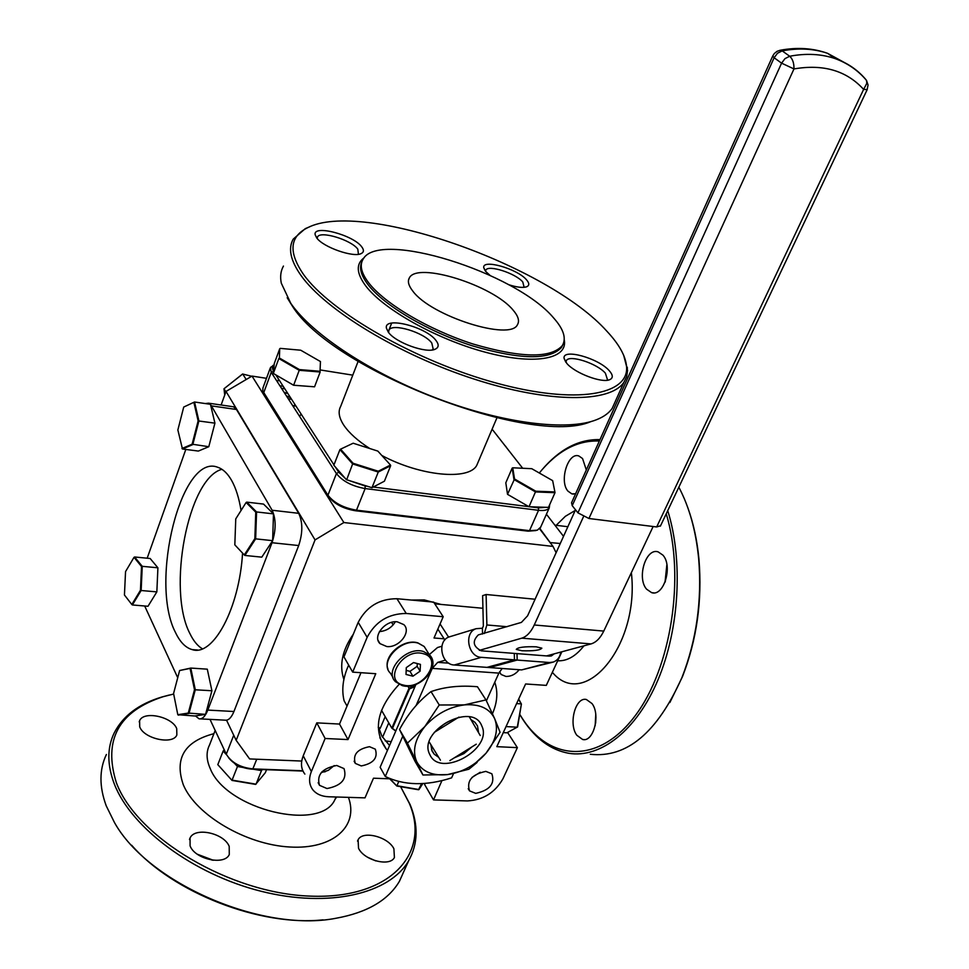 <?xml version="1.0" encoding="UTF-8"?>
<svg xmlns="http://www.w3.org/2000/svg" width="969" height="969" viewBox="0 0 969 969"><rect width="100%" height="100%" fill="white"/><g stroke="black" fill="none" stroke-linecap="round" stroke-linejoin="round"><path stroke-width="1.45" d="M301.734 761.053L249.614 758.933L236.17 740.328L226.54 720.197M315.046 539.903L226.019 391.428L252.013 376.081L343.862 522.545L315.046 539.903L236.17 740.328M221.138 404.994L226.019 391.428M556.109 552.718L553.02 546.419L539.636 528.832M553.02 546.419L343.862 522.545M292.917 405.999L295.279 405.018M290.615 397.787L286.364 395.824M266.487 378.322L252.013 376.081M499.544 671.796L501.167 674.509L505.975 676.459C511.184 676.495 515.581 674.254 519.19 669.724M378.225 727.21L380.211 728.3L379.206 728.858L381.871 736.125L389.55 745.464M399.083 684.405C376.796 708.69 372.544 730.275 386.328 749.158L387.443 750.345M369.48 746.687C357.307 749.061 352.583 754.633 355.32 763.402L361.267 765.934C373.465 763.499 378.152 757.903 375.306 749.158L369.48 746.687M336.715 765.474C322.168 768.272 316.427 774.885 319.516 785.326L327.001 788.548C341.597 785.665 347.265 779.015 344.019 768.599L336.715 765.474M397.229 621.807C385.032 620.184 372.181 636.548 380.018 643.634L386.813 646.553C399.058 648.067 411.801 631.667 403.794 624.605L397.229 621.807M485.832 771.385C471.794 774.413 466.368 780.917 469.553 790.886L475.731 793.369C489.781 790.256 495.159 783.727 491.852 773.783L485.832 771.385M469.311 768.889L477.087 762.458M480.249 772.245L472.024 777.417M425.173 783.412L424.652 784.575L433.518 799.909L467.458 800.927C483.192 800.006 495.026 792.618 502.947 778.761L517.385 747.644L507.829 732.855L503.274 732.625M561.875 651.774L546.298 685.386L525.61 683.969L496.818 746.663L517.385 747.644M395.352 621.771C391.67 627.706 386.365 630.989 379.424 631.618M334.184 765.583L328.334 770.343L321.175 772.656M348.658 665.097C342.917 677.816 341.403 689.734 344.128 700.853L347.035 706.062M380.211 728.3L385.19 716.66M391.185 741.673L385.214 740.885M492.458 713.741C497.339 702.368 498.114 691.866 494.771 682.224M443.196 616.72L406.241 613.474C388.557 613.583 375.524 621.541 367.142 637.336L358.203 622.328C366.464 606.63 379.376 598.769 396.939 598.721L433.652 602.1L443.196 616.72L434.015 637.99L444.105 638.801M358.203 622.328L343.959 656.897L352.692 672.135L367.142 637.336M360.977 672.692L339.525 724.061L348.016 739.577L375.766 673.709L352.692 672.135M339.525 724.061L316.79 722.862L325.124 738.487L348.016 739.577M325.124 738.487L311.364 771.59C308.554 778.785 309.087 784.902 312.963 789.953C316.56 794.217 321.841 796.494 328.794 796.772L364.998 797.862L373.477 778.204L390.398 778.822M316.79 722.862L303.236 755.796L311.364 771.59M304.872 774.098C301.008 769.047 300.463 762.942 303.236 755.796M433.518 799.909L441.9 780.675M173.681 694.034L163.204 696.687C118.63 711.234 103.017 739.904 116.365 782.698C136.762 837.773 230.356 893.491 310.116 896.119C390.083 899.45 431.108 853.483 409.221 803.144L400.609 786.671L410.081 804.5C418.511 825.055 418.063 843.757 408.748 860.581C389.986 893.697 329.145 908.389 261.291 891.31C193.461 874.426 131.154 827.938 114.306 783.957C107.087 764.929 107.026 747.971 114.136 733.085C122.845 715.994 138.712 703.979 161.738 697.038L169.393 695.003M106.384 754.488C99.201 769.58 99.165 786.707 106.251 805.881L114.439 822.475C148.087 883.244 262.442 932.723 335.855 918.285C366.997 912.653 388.181 900.322 399.422 881.305L404.134 870.828M393.898 848.759L394.407 857.492C389.95 867.025 364.065 860.411 358.53 848.25L358.094 839.796C362.6 830.239 388.121 836.695 393.898 848.759M229.205 846.397L229.278 854.549C224.517 865.765 194.854 859.249 190.081 845.84L190.069 837.991C194.902 826.727 224.142 833.098 229.205 846.397M176.721 728.615L176.855 734.974C172.942 745.125 143.909 738.826 139.706 726.823L139.621 720.706C143.618 710.519 172.264 716.697 176.721 728.615M197.337 854.234L213.325 860.266M367.542 857.238L375.79 860.908M323.077 919.847C260.31 926.643 173.148 892.849 131.651 845.234M209.994 719.386L226.31 754.221C231.494 762.676 240.348 767.569 252.861 768.889L302.837 770.767M322.253 771.494L325.523 771.615M324.748 771.881L321.974 771.772M302.97 771.058L251.783 769.144C241.681 768.235 233.929 764.396 228.502 757.613M212.211 860.133L198.257 854.864M609.356 370.824C613.074 375.076 613.22 378.019 609.804 379.63C602.233 383.506 574.774 373.15 566.792 363.375L564.103 358.433C562.008 348.004 598.709 358.167 609.356 370.824M606.824 380.296L607.466 379.63L605.395 373.21C597.231 363.484 569.433 354.424 566.368 360.553L565.932 362.333M361.728 246.841C364.09 249.917 363.956 252.134 361.328 253.503C353.867 257.984 322.992 247.192 316.669 237.841L315.204 234.873C312.345 224.214 353.225 234.861 361.728 246.841M358.445 254.29L357.803 249.154C351.275 239.888 320.206 230.44 317.505 236.969L317.202 238.507M358.118 361.389L340.688 406.386C337.878 411.498 338.944 417.809 343.898 425.343C349.191 433.095 357.815 440.822 369.783 448.526M590.92 421.6C531.945 447.351 330.55 369.904 291.875 305.308L287.175 297.713M283.457 266.063C280.695 270.945 279.98 276.649 281.301 283.19L290.797 303.358C312.309 334.571 371.878 373.792 438.036 398.743C504.231 423.744 567.882 431.266 596.674 419.662C603.832 416.803 609.016 413.024 612.214 408.324L615.315 401.42M623.697 355.344L627.561 370.303L626.677 376.602L623.951 382.222C610.337 403.007 548.914 403.346 474.071 379.061C399.289 354.933 325.487 310.068 301.02 275.499C290.506 260.564 287.914 248.427 293.232 239.113L305.271 228.648L310.007 226.649M606.873 331.216C548.066 265.312 361.825 199.19 307.391 227.824C289.683 236.702 288.326 252.146 303.321 274.154C329.872 311.885 416.537 361.51 496.346 383.082C576.313 404.945 629.947 395.037 626.507 365.919C625.405 355.575 618.852 344.007 606.873 331.216M432.222 349.954L433.167 348.961L431.774 343.014C424.265 332.488 392.312 322.774 388.957 330.09L388.569 332.476M436.002 340.507C439.078 344.528 438.848 347.411 435.347 349.131C426.663 353.855 395.522 342.651 388.327 332.161L386.437 328.249C383.445 315.991 426.118 326.698 436.002 340.507M524.132 287.321L522.775 281.955C515.569 273.306 488.376 264.525 485.857 270.085L485.542 271.235M489.89 275.232L485.893 271.647L483.785 267.832C481.69 258.626 517.167 268.631 526.47 279.762C529.365 283.057 529.51 285.37 526.894 286.679C523.187 288.072 517.046 287.393 508.483 284.632M361.74 262.199C359.027 268.05 361.098 275.511 367.966 284.559C383.978 305.526 428.213 331.725 472.363 345.824C520.099 359.778 549.811 360.298 561.523 347.411L562.892 344.637M564.261 339.756L564.455 341.076C566.78 359.487 533.216 365.204 484.766 352.05C436.413 339.077 383.482 309.402 365.713 285.879C356.35 273.222 355.829 263.834 364.187 257.718M553.42 317.711C515.46 272.422 378.092 229.132 362.951 259.438C359.475 265.385 361.376 273.161 368.656 282.766C384.681 303.709 428.952 329.896 473.102 344.019C520.85 357.997 550.574 358.542 562.262 345.691C566.623 338.484 563.679 329.157 553.42 317.711M412.83 291.124C430.926 316.124 510.518 341.306 517.458 324.676C519.723 320.933 518.258 316.064 513.073 310.08C493.148 285.358 417.179 261.424 409.366 277.897C407.368 281.264 408.53 285.673 412.83 291.124M549.677 504.655L549.253 507.889C547.655 510.118 544.081 510.929 538.534 510.312L365.143 488.558C352.098 486.22 342.529 481.218 336.425 473.562L271.223 372.326L273.524 371.357M274.118 365.131L272.325 367.626L273.343 371.079M270.157 368.329L262.962 387.879L262.756 390.919L328.976 496.964L263.665 392.857L271.223 372.326L270.484 367.445L274.021 365.059M352.789 375.148L320.267 369.952M522.679 468.257L492.107 429.182M264.682 394.565L264.21 393.717M335.31 466.949L338.714 472.206L336.425 473.562L327.946 495.195C333.966 502.923 343.486 507.913 356.495 510.178L355.223 510.724C343.268 508.652 334.523 504.062 328.976 496.964M535.954 530.552L528.129 531.169L355.223 510.724M281.531 388.327L284.825 388.823M284.135 392.372L287.902 393.596M295.872 405.914L293.026 406.168M299.542 416.295L301.165 414.114M348.186 480.236L365.119 485.99L365.143 488.558L356.495 510.178L529.51 530.661L528.129 531.169M529.97 506.787L538.449 507.865L538.534 510.312L529.51 530.661L537.323 530.188L540.69 527.088M283.166 386.28L279.884 385.771M338.714 472.206L345.4 478.516M365.119 485.99L367.421 486.281M373.283 487.019L528.856 506.654M538.449 507.865L546.177 507.308M275.802 374.882L333.966 464.866M381.798 455.454C420.51 476.215 469.069 480.66 476.784 465.277L478.165 462.043M241.051 510.506C239.052 498.102 235.903 488.085 231.615 480.442C227.63 473.466 223.064 469.105 217.916 467.349C181.494 452.111 149.032 582.357 175.534 632.6C180.077 642.156 185.66 647.825 192.286 649.63C213.132 656.788 239.331 608.411 242.565 553.093M221.913 469.311C188.095 478.117 166.729 589.818 189.972 633.702C193.461 640.921 197.603 645.96 202.4 648.818M147.167 558.205L185.818 449.434M232.088 406.58L233.553 406.798L236.472 409.487L298.694 513.316C302.837 522.182 302.837 532.926 298.694 545.547L233.941 711.512C231.361 717.763 228.393 720.645 225.038 720.161L200.304 718.877M236.472 409.487L211.399 405.878L210.527 404.642M210.188 404.267L208.541 403.177L205.234 403.552M195.435 715.885L199.045 718.816C202.339 719.301 205.258 716.394 207.814 710.083L233.941 711.512M298.694 545.547L272.023 542.725C276.129 529.995 276.165 519.178 272.132 510.251L298.694 513.316M272.023 542.725L207.814 710.083M211.399 405.878L272.132 510.251M177.727 677.719L144.684 605.988M262.308 769.543L261.497 770.621L258.275 769.386M242.722 767.412L237.478 766.515L239.622 766.2M234.595 763.415L237.478 766.515L232.075 780.13L256.034 784.163L261.497 770.621L253.163 769.192M226.613 754.827L223.124 751.06L217.807 764.638L232.039 780.433L217.807 764.638M223.124 751.06L224.239 749.788M266.548 769.701L265.312 772.741L255.598 784.393L232.039 780.433M261.291 769.495L261.884 770.137M398.768 781.499L396.915 785.738L418.971 789.541L422.823 783.57M390.035 778.81L396.83 786.016L389.659 778.797M421.6 783.63L418.511 789.759L396.83 786.016M505.346 446.091L506.23 447.23M505.539 446.128L506.92 448.114M516.586 703.603L521.128 703.882L518.597 699.243M506.048 726.58L517.276 727.198L521.407 704.039L517.616 726.944L506.908 732.806M518.681 699.049L521.407 704.039M480.212 735.495L469.42 717.024M449.858 760.592L476.263 744.192M458.955 717.096L434.245 732.394M429.231 741.951L440.435 760.193M414.938 686.742L409.56 688.802L409.051 688.184L415.35 685.773M409.56 688.802L392.481 728.409L391.827 728.155L409.051 688.184L407.828 686.149M392.481 728.409L395.837 730.917M381.495 710.265L391.827 728.155L395.764 731.098M272.628 540.666L255.646 538.861L244.891 555.443L261.787 557.151L272.628 540.666L273.488 513.873L256.567 511.947L255.646 538.861L254.859 538.619L255.755 512.153L246.114 502.487L235.758 518.875L234.825 544.857L244.285 554.934L254.859 538.619M273.488 513.873L263.544 504.086L246.744 502.124L256.567 511.947L255.755 512.153M244.285 554.934L244.891 555.443M246.744 502.124L246.114 502.487M536.208 646.808C524.483 646.444 517.834 647.304 516.271 649.387L521.988 650.756C533.653 651.107 540.278 650.247 541.853 648.164L536.208 646.808M402.692 736.404L385.274 776.484L380.139 767.254L415.943 684.417M385.274 776.484C404.182 785.58 426.287 786.041 451.615 777.853L453.516 773.637M502.184 668.489L498.878 673.116L486.39 700.793M498.878 673.116L432.259 668.368L416.185 705.347M432.259 668.368L437.709 662.36L448.865 663.171M653.142 526.506L603.772 631.085C600.32 638.147 596.08 642.423 591.042 643.913L546.516 655.916M591.042 643.913L521.807 638.159C526.712 636.609 530.867 632.212 534.258 624.981L603.772 631.085M521.807 638.159L479.34 650.369M445.413 660.143L437.709 662.36M429.291 654.62L437.503 647.534L441.852 646.238M535.094 599.23L486.111 594.506L482.623 595.656L483.361 626.035L482.392 628.227L476.142 628.687C463.557 632.539 468.003 657.091 481.375 657.345L517.18 660.059L516.986 653.615L481.218 650.817C473.042 646.493 472.085 641.175 478.347 634.889L521.419 622.401L527.608 615.787L575.513 509.803M588.934 518.5L656.679 526.954L863.621 89.402C846.579 70.689 823.371 63.869 793.974 68.932L588.934 518.5L577.936 512.843L781.583 63.155L793.974 68.932C794.096 63.203 792.678 58.976 789.699 56.25L784.999 58.624L781.583 63.155L774.122 57.752L572.219 505.661L571.553 502.778L772.668 56.166M660.579 525.731L656.679 526.954M572.219 505.661L577.936 512.843M583.435 516.816L534.258 624.981M552.16 662.372L521.613 669.906L486.959 667.375L514.478 659.865L549.532 662.53L553.335 662.057C557.454 660.495 559.949 657.164 560.833 652.064M514.478 659.865L514.297 653.409L549.314 656.134L551.458 655.88L554.207 653.845M484.294 633.52L486.874 624.969L486.111 594.506M482.392 628.227L482.538 634.041M517.18 660.059L489.624 667.568L454.255 664.988C441.052 664.77 436.753 640.715 449.204 636.912L450.379 636.548M444.844 639.964L437.855 629.111M448.611 637.142L440.071 623.975M434.79 603.857L482.925 608.278M595.947 717.108L595.632 723.165M595.16 725.757L595.753 714.468M576.834 735.277C568.222 723.976 575.501 696.554 586.378 699.509L591.986 703.542C600.768 714.601 593.537 742.399 582.684 739.517L576.834 735.277M519.711 714.286L522.582 718.841C550.295 761.598 598.903 764.081 634.986 716.018C671.226 668.453 685.398 577.112 666.236 513.788M667.738 510.639C683.254 560.203 679.487 628.929 658.012 679.814C636.536 730.747 600.368 758.642 568.561 753.252C550.852 749.945 535.76 738.911 523.284 720.124L519.711 714.347M590.303 754.27C626.798 758.255 657.37 732.625 682.019 677.367C696.541 639.964 702.089 600.453 698.685 558.847C695.972 530.964 689.359 507.09 678.833 487.201M687.966 508.119C693.538 523.599 697.208 540.702 698.964 559.404C702.343 600.562 696.844 639.625 682.491 676.616L669.845 702.561M575.61 493.754L571.855 493.875L567.955 491.126C558.968 481.181 568.052 451.784 578.893 455.987L582.563 458.555L586.318 469.977M665.013 582.321L666.878 564.576M646.602 589.188C636.572 578.008 645.863 547.618 658.108 551.858L662.881 555.104C673.116 566.029 663.85 596.807 651.665 592.665L646.602 589.188M667.011 565.424L665.315 581.521M541.61 470.231C559.404 449.216 578.868 439.018 599.993 439.623M599.351 441.04C577.524 440.096 557.514 450.742 539.297 473.005M539.903 528.553L552.124 545.232M563.522 536.329L546.419 514.236M291.596 399.313L288.29 398.816M429.788 754.5C439.926 778.628 493.5 748.867 481.738 725.805C472.448 700.902 417.082 731.316 429.788 754.5M470.886 719.519L474.98 722.329L477.499 725.987L478.589 732.734M471.951 746.869L463.885 753.628L454.291 757.843M438.666 757.31L434.209 754.185L432.077 751.072L430.83 744.543M485.978 753.264C475.416 765.147 462.601 772.269 447.533 774.594L422.944 774.994L407.44 743.138L424.797 726.605C435.675 714.286 448.841 707.043 464.296 704.899L485.978 699.921L494.662 718.671C489.563 708.327 479.449 703.736 464.296 704.899L439.248 704.996L424.797 726.605C414.829 739.286 412.14 750.999 416.731 761.719C422.327 771.796 432.598 776.084 447.533 774.594L468.863 769.229L485.978 753.264C495.825 741.031 498.72 729.5 494.662 718.671L500.077 732.285L485.978 753.264M422.944 774.994L415.023 761.331L399.519 729.512L407.44 743.138M399.519 729.512C408.022 713.765 418.523 701.132 431.023 691.612L439.248 704.996M431.023 691.612C444.65 686.827 460.13 685.204 477.451 686.742L485.978 699.921M436.644 730.917C441.985 724.642 448.623 720.536 456.544 718.598M406.168 670.378L409.972 671.347L417.142 666.345L417.264 663.547M406.011 674.436L412.927 676.205L420.122 671.178L420.425 664.371L413.509 662.566L406.29 667.617L406.011 674.436M409.972 671.347L412.927 676.205M417.142 666.345L420.122 671.178M393.172 624.872L391.609 622.352M208.795 446.709L214.924 423.15L210.455 404.303L194.539 402.002L198.899 420.921L192.795 444.601L182.463 448.998L198.342 451.069L208.795 446.709L192.128 444.202L198.136 420.909L193.848 402.317L183.722 407.053L177.86 429.97L182.463 448.998M214.924 423.15L198.136 420.909M194.539 402.002L193.848 402.317M181.978 448.526L192.128 444.202M156.845 591.889L157.911 567.798L142.249 566.32L141.147 590.509L156.845 591.889L148.003 606.267L132.378 604.959L131.82 604.511L140.444 590.291L141.147 590.509L132.378 604.959M157.911 567.798L150.147 558.495L134.606 556.981L142.249 566.32L141.522 566.502L134.013 557.32L125.546 571.601L124.444 595.002L131.82 604.511M140.444 590.291L141.522 566.502M188.277 713.075L205.561 714.359L194.769 715.994L177.799 714.698L188.277 713.075L194.49 689.746L190.069 668.416L190.784 668.065L195.29 689.758L188.967 713.475L178.296 715.122M205.561 714.359L211.908 690.752L194.49 689.746M211.908 690.752L207.293 669.167L190.784 668.065L179.628 670.512L173.572 693.477L177.799 714.698M190.069 668.416L179.628 670.512M507.526 494.335L529.038 506.763L548.466 507.381L555.007 492.688L535.578 491.949L513.97 479.522L512.165 468.112L505.806 482.792L507.526 494.335L514.527 478.989L535.784 491.21L554.886 491.937L552.657 480.648L531.763 468.693L512.746 467.785L514.527 478.989M535.784 491.21L529.001 506.739M555.007 492.688L554.886 491.937M371.539 487.577L346.575 479.728M346.648 479.812L352.631 463.933L339.937 449.592L340.591 449.156L353.067 463.255L378.273 471.237L378.261 472.048L352.631 463.933L353.067 463.255M339.937 449.592L333.821 465.241L346.405 479.679L371.963 487.71L378.261 472.048L390.664 465.701L384.402 481.205L371.963 487.71M378.273 471.237L390.471 465.011L377.837 451.094L353.164 443.221L340.591 449.156M390.471 465.011L390.664 465.701M313.859 386.752L293.534 385.238L273.839 373.731M273.331 373.44L293.631 385.226L299.227 370.303L278.842 358.53L273.331 373.44L274.275 363.508L279.726 348.731L279.387 358.009L279.726 348.731M293.631 385.226L314.562 386.813L320.17 372.011L299.227 370.303L299.445 369.589L320.036 371.272L320.448 361.546L300.717 350.209L280.259 348.38M320.448 361.546L320.036 371.272M279.387 358.009L299.445 369.589M225.862 391.864L223.996 388.763L224.723 395.025M246.174 379.533L242.722 373.973L223.996 388.763L242.577 374.01L251.698 376.275M343.874 679.451C339.102 665.279 342.239 650.199 353.31 634.211M411.437 600.053L424.24 599.908L441.04 604.438M388.751 722.838L382.561 737.264M396.939 598.721L406.241 613.474M215.166 730.432L209.51 745.028C206.094 751.871 206.3 759.672 210.164 768.417C225.947 809.672 321.127 832.504 335.032 799.34L336.158 796.99M348.44 797.366C359.002 825.976 333.384 849.74 289.598 846.991C245.969 844.617 195.968 815.111 183.335 784.854C174.238 758.509 184.425 741.455 213.907 733.678M256.737 759.224L252.861 768.889L251.783 769.144M226.298 754.197L233.735 735.241M277.497 382.065L278.575 379.17M848.444 64.741L827.538 53.307C813.706 48.595 798.601 47.784 782.201 50.885L789.699 56.25C806.172 53.125 821.337 53.913 835.205 58.624C847.136 62.803 857.117 69.502 865.147 78.731L866.504 80.391L866.819 83.334L863.621 89.402L867.207 89.596M864.929 78.586L865.608 79.337M779.609 50.364L782.201 50.885L777.513 53.234L774.122 57.752L772.765 55.948L774.292 53.561L777.017 51.333L780.336 50.231C797.245 47.106 812.979 48.135 827.538 53.307L835.205 58.624C847.766 63.264 858.195 70.519 866.504 80.391L868.042 84.993L867.11 89.802L660.374 526.167M549.532 662.53L521.613 669.906M507.017 626.713L486.874 624.969M454.255 664.988L481.375 657.345M556.206 525.307L565.351 516.32L575.211 510.457M557.72 660.785C567.035 661.233 575.78 656.255 583.932 645.839M550.089 542.567L560.276 543.5M631.364 572.655C639.806 645.645 584.404 711.113 552.366 672.316M402.256 685.604L395.497 681.716C383.554 670.851 406.411 645.96 423.368 651.471L429.412 654.802L432.029 658.932M403.322 685.047C423.102 690.885 443.863 658.351 423.174 653.663C403.177 647.51 382.319 680.759 403.322 685.047M426.832 650.708L424.18 646.493L418.16 643.137C401.263 637.602 378.54 662.384 390.446 673.249L392.978 677.476M499.738 672.377L501.167 674.509M379.824 737.675L386.328 749.158M354.121 761.21L355.32 763.402M318.159 782.698L319.516 785.326M378.14 640.497L380.018 643.634M468.221 788.681L469.553 790.886M336.025 796.99L335.032 799.34L336.691 797.015M163.204 696.687L161.738 697.038M139.621 720.706L139.185 721.881M190.069 837.991L189.476 839.505M358.094 839.796L357.525 841.104M399.422 881.305L408.748 860.581M409.221 803.144L410.081 804.5M608.556 380.03L609.804 379.63M360.202 253.926L361.328 253.503M307.391 227.824L305.271 228.648M433.87 349.627L435.347 349.131M525.925 287.018L526.894 286.679M409.366 277.897L408.543 280.005M391.67 323.089L388.194 331.967M562.262 345.691L561.523 347.411M485.19 270.787L483.785 267.832M485.59 270.763L485.857 270.085M565.993 361.413L566.368 360.553M388.557 332.367L386.437 328.249M388.206 332.004L388.957 330.09M626.507 365.919L627.464 368.063M623.951 382.222L612.214 408.324M274.13 365.022L272.858 365.47M540.242 528.105L549.253 507.889M496.915 417.857L476.784 465.277M317.226 237.732L317.505 236.969M316.948 238.204L315.204 234.873M565.848 362.212L564.103 358.433M197.603 650.017L192.286 649.63M233.553 406.798L208.541 403.177M550.816 656.049L551.458 655.88M476.142 628.687L449.204 636.912M682.491 676.616L682.019 677.367M651.665 592.665L653.736 592.871M571.855 493.875L573.587 494.105M567.858 526.724L554.862 525.15M582.684 739.517L584.246 739.589M431.496 749.618L434.209 754.185M387.963 669.119C382.573 656.207 403.249 638.183 417.881 642.883L424.18 646.493L429.412 654.802C441.67 666.297 419.747 690.667 402.45 685.652"/></g></svg>
